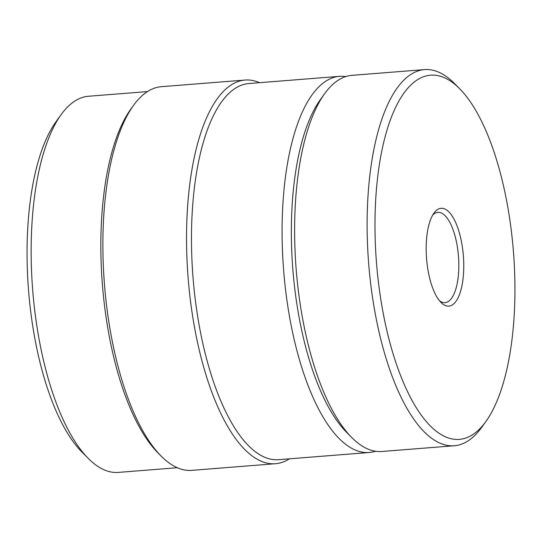 <?xml version="1.0" encoding="UTF-8"?>
<svg xmlns="http://www.w3.org/2000/svg" width="542" height="542" viewBox="0 0 542 542"><rect width="100%" height="100%" fill="white"/><g stroke="black" fill="none" stroke-linecap="round" stroke-linejoin="round"><path stroke-width="0.81" d="M462.482 247.802A49.051 18.455 -94.5 0 1 459.291 295.017A49.051 18.455 -94.5 0 1 441.039 302.511A49.051 18.455 -94.5 0 1 427.448 266.657A49.051 18.455 -94.5 0 1 433.952 213.135A49.051 18.455 -94.5 0 1 462.482 247.802M439.433 300.695A45.277 17.032 85.5 0 0 445.063 302.646A45.277 17.032 85.5 0 0 457.651 248.805A45.277 17.032 85.5 0 0 437.895 212.369A45.277 17.032 85.5 0 0 432.645 215.181M485.978 421.391L481.757 427.265A188.663 70.982 -94.5 0 1 454.311 445.748L381.819 451.493A188.663 70.982 -94.5 0 1 351.805 437.57L346.711 432.441A182.627 68.705 -94.5 0 1 296.108 298.96A182.627 68.705 -94.5 0 1 320.315 99.701L324.529 93.834A188.663 70.982 -94.5 0 1 351.982 75.352L424.467 69.6A188.663 70.982 -94.5 0 1 454.487 83.522L459.575 88.658A182.627 68.705 -94.5 0 1 510.178 222.139A182.627 68.705 -94.5 0 1 485.978 421.391A182.627 68.705 -94.5 0 1 379.752 292.328A182.627 68.705 -94.5 0 1 391.636 116.55A182.627 68.705 -94.5 0 1 459.575 88.658M351.805 437.57A188.663 70.982 -94.5 0 1 299.53 299.679A188.663 70.982 -94.5 0 1 324.529 93.834M454.311 445.748A188.663 70.982 -94.5 0 1 372.015 293.927A188.663 70.982 -94.5 0 1 424.467 69.6M375.491 451.256A188.663 70.982 -94.5 0 1 369.271 452.489A188.663 70.982 -94.5 0 1 286.982 300.675A188.663 70.982 -94.5 0 1 339.434 76.347A188.663 70.982 -94.5 0 1 345.762 76.591M369.271 452.489L278.663 459.677A188.663 70.982 -94.5 0 1 196.373 307.863A188.663 70.982 -94.5 0 1 248.819 83.536L339.434 76.347M289.401 458.83A192.437 72.398 -94.5 0 1 275.471 463.715A192.437 72.398 -94.5 0 1 191.536 308.865A192.437 72.398 -94.5 0 1 245.038 80.053A192.437 72.398 -94.5 0 1 259.557 82.682M275.471 463.715L191.834 470.354A192.437 72.398 -94.5 0 1 161.218 456.154A192.437 72.398 -94.5 0 1 107.899 315.498A192.437 72.398 -94.5 0 1 133.4 105.541A192.437 72.398 -94.5 0 1 161.394 86.686L245.038 80.053M161.218 456.154L158.034 452.943A188.663 70.982 -94.5 0 1 105.758 315.051A188.663 70.982 -94.5 0 1 130.764 109.206L133.4 105.541M177.315 467.719L118.346 472.4A188.663 70.982 -94.5 0 1 88.332 458.478A188.663 70.982 -94.5 0 1 36.057 320.579A188.663 70.982 -94.5 0 1 61.063 114.735A188.663 70.982 -94.5 0 1 88.509 96.252L147.471 91.578M88.332 458.478L81.964 452.062A181.116 68.143 -94.5 0 1 31.782 319.685A181.116 68.143 -94.5 0 1 55.785 122.072L61.063 114.735"/></g></svg>
